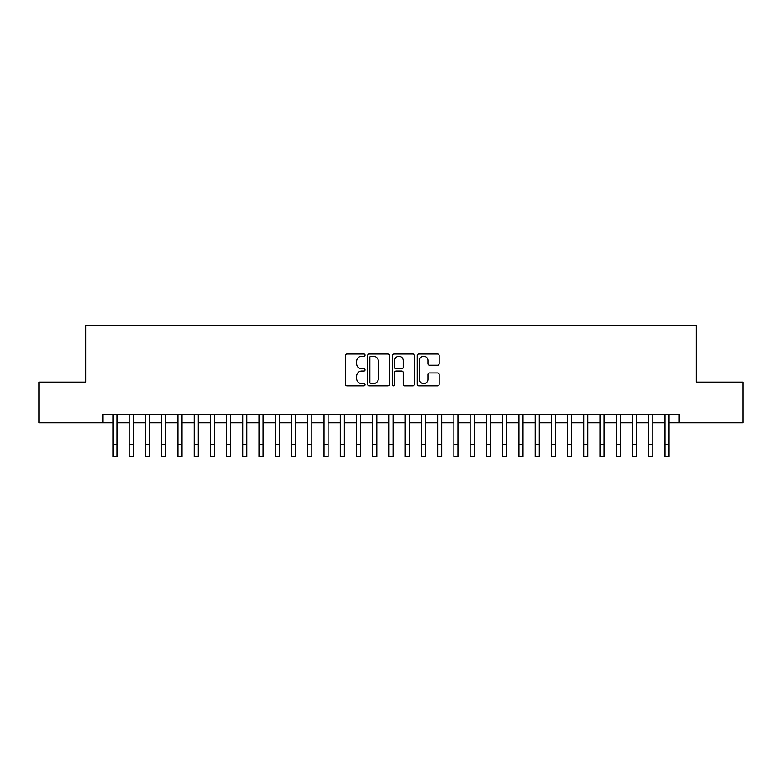 <?xml version="1.0" encoding="UTF-8"?>
<svg xmlns="http://www.w3.org/2000/svg" width="782" height="782" viewBox="0 0 782 782"><rect width="100%" height="100%" fill="white"/><g stroke="black" fill="none" stroke-linecap="round" stroke-linejoin="round"><path stroke-width="1.17" d="M365.028 355.116A1.114 1.114 0 0 0 363.913 354.002L346.973 354.002A1.593 1.593 0 0 0 345.38 355.595L345.38 384.275A1.593 1.593 0 0 0 346.973 385.868L363.913 385.868A1.114 1.114 0 0 0 365.028 384.754A1.114 1.114 0 0 0 363.913 383.639L361.714 383.639A5.103 5.103 0 0 1 356.621 378.537L356.621 376.152A5.103 5.103 0 0 1 361.714 371.049L363.913 371.049A1.114 1.114 0 0 0 365.028 369.935A1.114 1.114 0 0 0 363.913 368.821L361.714 368.821A5.103 5.103 0 0 1 356.621 363.718L356.621 361.333A5.103 5.103 0 0 1 361.714 356.23L363.913 356.23A1.114 1.114 0 0 0 365.028 355.116M437.578 365.233A1.593 1.593 0 0 0 439.171 363.64L439.171 355.595A1.593 1.593 0 0 0 437.578 354.002L418.771 354.002A1.593 1.593 0 0 0 417.177 355.595L417.177 384.275A1.593 1.593 0 0 0 418.771 385.868L437.578 385.868A1.593 1.593 0 0 0 439.171 384.275L439.171 374.558A1.593 1.593 0 0 0 437.578 372.965L429.523 372.965A1.593 1.593 0 0 0 427.93 374.558L427.93 379.378A4.262 4.262 0 0 1 423.668 383.639A4.262 4.262 0 0 1 419.406 379.378L419.406 360.492A4.262 4.262 0 0 1 423.668 356.23A4.262 4.262 0 0 1 427.93 360.492L427.93 363.64A1.593 1.593 0 0 0 429.523 365.233L437.578 365.233M102.823 422.7L39.1 422.7L39.1 382.115L85.776 382.115L85.776 325.292L696.224 325.292L696.224 382.115L742.9 382.115L742.9 422.7L679.177 422.7L679.177 414.577L102.823 414.577L102.823 422.7L112.97 422.7M389.602 355.595A1.593 1.593 0 0 0 388.009 354.002L369.212 354.002A1.593 1.593 0 0 0 367.618 355.595L367.618 384.275A1.593 1.593 0 0 0 369.212 385.868L388.009 385.868A1.593 1.593 0 0 0 389.602 384.275L389.602 355.595M393.991 354.002L412.788 354.002A1.593 1.593 0 0 1 414.382 355.595L414.382 384.275A1.593 1.593 0 0 1 412.788 385.868L404.744 385.868A1.593 1.593 0 0 1 403.15 384.275L403.15 372.643A1.593 1.593 0 0 0 401.557 371.049L396.22 371.049A1.593 1.593 0 0 0 394.627 372.643L394.627 384.754A1.114 1.114 0 0 1 393.512 385.868A1.114 1.114 0 0 1 392.398 384.754L392.398 355.595A1.593 1.593 0 0 1 393.991 354.002M117.026 422.7L129.206 422.7M133.263 422.7L145.442 422.7M149.499 422.7L161.679 422.7M165.735 422.7L177.915 422.7M181.971 422.7L194.151 422.7M198.208 422.7L210.378 422.7M214.444 422.7L226.614 422.7M230.68 422.7L242.85 422.7M246.917 422.7L259.086 422.7M263.143 422.7L275.323 422.7M279.379 422.7L291.559 422.7M295.616 422.7L307.795 422.7M311.852 422.7L324.031 422.7M328.088 422.7L340.268 422.7M344.324 422.7L356.504 422.7M360.561 422.7L372.731 422.7M376.797 422.7L388.967 422.7M393.033 422.7L405.203 422.7M409.269 422.7L421.439 422.7M425.496 422.7L437.676 422.7M441.732 422.7L453.912 422.7M457.969 422.7L470.148 422.7M474.205 422.7L486.384 422.7M490.441 422.7L502.621 422.7M506.677 422.7L518.857 422.7M522.914 422.7L535.083 422.7M539.15 422.7L551.32 422.7M555.386 422.7L567.556 422.7M571.622 422.7L583.792 422.7M587.849 422.7L600.029 422.7M604.085 422.7L616.265 422.7M620.322 422.7L632.501 422.7M636.558 422.7L648.737 422.7M652.794 422.7L664.974 422.7M669.03 422.7L679.177 422.7M370.961 356.23A1.114 1.114 0 0 0 369.847 357.345L369.847 382.525A1.114 1.114 0 0 0 370.961 383.639L373.268 383.639A5.103 5.103 0 0 0 378.371 378.537L378.371 361.333A5.103 5.103 0 0 0 373.268 356.23L370.961 356.23M403.15 360.57A4.262 4.262 0 0 0 398.888 356.309A4.262 4.262 0 0 0 394.627 360.57L394.627 367.227A1.593 1.593 0 0 0 396.22 368.821L401.557 368.821A1.593 1.593 0 0 0 403.15 367.227L403.15 360.57M112.97 444.538L117.026 444.538L117.026 456.708L112.97 456.708L112.97 414.577M117.026 444.538L117.026 414.577M129.206 456.708L133.263 456.708L129.206 456.708L129.206 414.577M133.263 456.708L133.263 414.577M145.442 456.708L149.499 456.708L145.442 456.708L145.442 414.577M149.499 456.708L149.499 414.577M161.679 456.708L165.735 456.708L161.679 456.708L161.679 414.577M165.735 456.708L165.735 414.577M177.915 456.708L181.971 456.708L177.915 456.708L177.915 414.577M181.971 456.708L181.971 414.577M194.151 456.708L198.208 456.708L194.151 456.708L194.151 414.577M198.208 456.708L198.208 414.577M210.378 456.708L214.444 456.708L210.378 456.708L210.378 414.577M214.444 456.708L214.444 414.577M226.614 456.708L230.68 456.708L226.614 456.708L226.614 414.577M230.68 456.708L230.68 414.577M242.85 456.708L246.917 456.708L242.85 456.708L242.85 414.577M246.917 456.708L246.917 414.577M259.086 456.708L263.143 456.708L259.086 456.708L259.086 414.577M263.143 456.708L263.143 414.577M275.323 456.708L279.379 456.708L275.323 456.708L275.323 414.577M279.379 456.708L279.379 414.577M291.559 456.708L295.616 456.708L291.559 456.708L291.559 414.577M295.616 456.708L295.616 414.577M307.795 456.708L311.852 456.708L307.795 456.708L307.795 414.577M311.852 456.708L311.852 414.577M324.031 456.708L328.088 456.708L324.031 456.708L324.031 414.577M328.088 456.708L328.088 414.577M340.268 456.708L344.324 456.708L340.268 456.708L340.268 414.577M344.324 456.708L344.324 414.577M356.504 456.708L360.561 456.708L356.504 456.708L356.504 414.577M360.561 456.708L360.561 414.577M372.731 456.708L376.797 456.708L372.731 456.708L372.731 414.577M376.797 456.708L376.797 414.577M388.967 456.708L393.033 456.708L388.967 456.708L388.967 414.577M393.033 456.708L393.033 414.577M405.203 456.708L409.269 456.708L405.203 456.708L405.203 414.577M409.269 456.708L409.269 414.577M421.439 456.708L425.496 456.708L421.439 456.708L421.439 414.577M425.496 456.708L425.496 414.577M437.676 456.708L441.732 456.708L437.676 456.708L437.676 414.577M441.732 456.708L441.732 414.577M453.912 456.708L457.969 456.708L453.912 456.708L453.912 414.577M457.969 456.708L457.969 414.577M470.148 456.708L474.205 456.708L470.148 456.708L470.148 414.577M474.205 456.708L474.205 414.577M486.384 456.708L490.441 456.708L486.384 456.708L486.384 414.577M490.441 456.708L490.441 414.577M502.621 456.708L506.677 456.708L502.621 456.708L502.621 414.577M506.677 456.708L506.677 414.577M518.857 456.708L522.914 456.708L518.857 456.708L518.857 414.577M522.914 456.708L522.914 414.577M535.083 456.708L539.15 456.708L535.083 456.708L535.083 414.577M539.15 456.708L539.15 414.577M551.32 456.708L555.386 456.708L551.32 456.708L551.32 414.577M555.386 456.708L555.386 414.577M567.556 456.708L571.622 456.708L567.556 456.708L567.556 414.577M571.622 456.708L571.622 414.577M583.792 456.708L587.849 456.708L583.792 456.708L583.792 414.577M587.849 456.708L587.849 414.577M600.029 456.708L604.085 456.708L600.029 456.708L600.029 414.577M604.085 456.708L604.085 414.577M616.265 456.708L620.322 456.708L616.265 456.708L616.265 414.577M620.322 456.708L620.322 414.577M632.501 456.708L636.558 456.708L632.501 456.708L632.501 414.577M636.558 456.708L636.558 414.577M648.737 456.708L652.794 456.708L648.737 456.708L648.737 414.577M652.794 456.708L652.794 414.577M664.974 456.708L669.03 456.708L664.974 456.708L664.974 414.577M669.03 456.708L669.03 414.577M129.206 444.538L133.263 444.538M145.442 444.538L149.499 444.538M161.679 444.538L165.735 444.538M177.915 444.538L181.971 444.538M194.151 444.538L198.208 444.538M210.378 444.538L214.444 444.538M226.614 444.538L230.68 444.538M242.85 444.538L246.917 444.538M259.086 444.538L263.143 444.538M275.323 444.538L279.379 444.538M291.559 444.538L295.616 444.538M307.795 444.538L311.852 444.538M324.031 444.538L328.088 444.538M340.268 444.538L344.324 444.538M356.504 444.538L360.561 444.538M372.731 444.538L376.797 444.538M388.967 444.538L393.033 444.538M405.203 444.538L409.269 444.538M421.439 444.538L425.496 444.538M437.676 444.538L441.732 444.538M453.912 444.538L457.969 444.538M470.148 444.538L474.205 444.538M486.384 444.538L490.441 444.538M502.621 444.538L506.677 444.538M518.857 444.538L522.914 444.538M535.083 444.538L539.15 444.538M551.32 444.538L555.386 444.538M567.556 444.538L571.622 444.538M583.792 444.538L587.849 444.538M600.029 444.538L604.085 444.538M616.265 444.538L620.322 444.538M632.501 444.538L636.558 444.538M648.737 444.538L652.794 444.538M664.974 444.538L669.03 444.538"/></g></svg>
